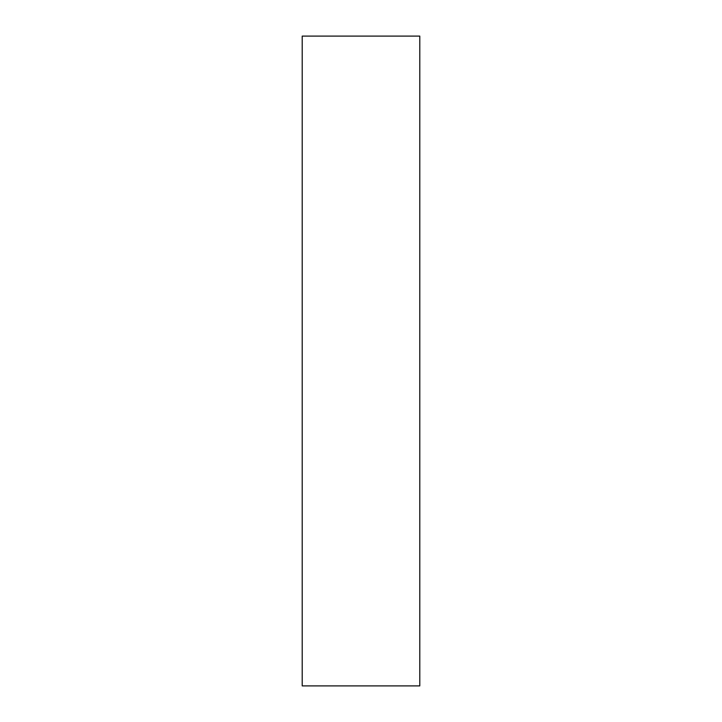 <?xml version="1.0" encoding="UTF-8"?>
<svg xmlns="http://www.w3.org/2000/svg" width="722" height="722" viewBox="0 0 722 722"><rect width="100%" height="100%" fill="white"/><g stroke="black" fill="none" stroke-linecap="round" stroke-linejoin="round"><path stroke-width="1.08" d="M302.211 685.9L419.789 685.9L419.789 36.1L302.211 36.1L302.211 685.9"/></g></svg>

